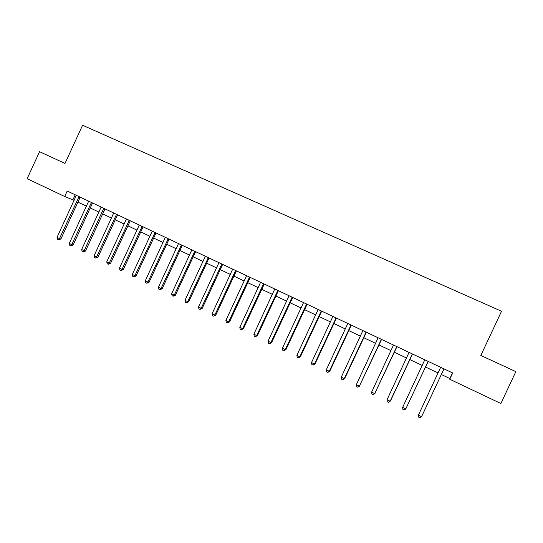 <?xml version="1.0" encoding="UTF-8"?>
<svg xmlns="http://www.w3.org/2000/svg" width="543" height="543" viewBox="0 0 543 543"><rect width="100%" height="100%" fill="white"/><g stroke="black" fill="none" stroke-linecap="round" stroke-linejoin="round"><path stroke-width="0.81" d="M441.33 374.507L449.869 378.552L449.753 379.252L452.692 372.98L67.21 191.027L64.692 196.498L74.113 200.319M64.692 196.498L27.15 178.688L39.558 151.694L65.004 163.443L82.584 125.243L501.542 311.261L480.833 355.461L515.85 371.629L500.884 403.517L449.753 379.252M77.88 202.105L86.452 206.17M90.206 207.949L98.907 212.082M102.647 213.854L111.485 218.048M115.204 219.813L124.184 224.069M127.883 225.827L136.999 230.151M140.691 231.895L149.943 236.286M153.615 238.031L163.015 242.49M166.667 244.221L176.217 248.748M179.848 250.472L189.541 255.074M193.159 256.785L203.007 261.454M206.605 263.165L216.603 267.909M220.18 269.606L230.334 274.419M233.89 276.109L244.201 281.002M247.737 282.679L258.217 287.647M261.733 289.31L272.369 294.36M275.858 296.016L286.67 301.141M290.138 302.79L301.114 307.996M304.555 309.625L315.707 314.92M319.128 316.542L330.449 321.911M333.85 323.526L345.355 328.977M348.721 330.578L360.409 336.124M363.756 337.705L375.627 343.339M378.939 344.914L391.001 350.635M394.293 352.197L406.544 358.007M409.802 359.554L422.25 365.453M425.481 366.987L438.126 372.987M452.516 372.898L449.869 378.552M75.206 194.801L72.918 199.756M440.665 367.319L418.402 415.137L421.572 416.691L443.787 369.26L421.572 416.691L419.909 417.757L418.646 417.133L418.402 415.137M444.059 368.907L443.74 369.335M424.775 359.819L402.641 407.386L405.784 408.927L428.169 361.407M428.122 361.394L405.784 408.927L404.148 409.992L402.899 409.374L402.641 407.386M412.368 353.961L390.152 401.243L387.05 399.716L409.055 352.387M412.476 354.002L390.417 401.039L388.557 402.315L387.315 401.705L387.05 399.716M393.499 345.049L371.622 392.127L374.697 393.634L396.947 346.672M396.777 346.597L374.697 393.634L373.129 394.713L371.901 394.109L371.622 392.127M375.016 393.465L373.129 394.713M378.104 337.787L356.357 384.62L359.398 386.114L381.586 339.416M381.383 339.321L359.398 386.114L357.864 387.2L356.649 386.602L356.357 384.62M359.778 385.971L357.864 387.2M362.88 330.599L341.255 377.188L344.262 378.668L344.696 378.559L366.382 332.241M366.125 332.119L344.262 378.668L342.762 379.761L341.561 379.17L341.255 377.188M344.696 378.559L342.762 379.761M347.805 323.485L326.309 369.837L329.289 371.303L329.777 371.222L351.335 325.142M351.029 324.992L329.289 371.303L327.816 372.396L326.628 371.812L326.309 369.837M329.777 371.222L327.816 372.396M332.893 316.447L311.519 362.561L314.465 364.014L315.015 363.959L336.443 318.11M336.09 317.94L314.465 364.014L313.019 365.113L311.845 364.529L311.519 362.561M315.015 363.959L313.019 365.113M318.137 309.476L296.878 355.36L299.797 356.799L300.394 356.771L321.707 311.159M321.3 310.963L299.797 356.799L298.385 357.905L297.218 357.328L296.878 355.36M300.394 356.771L298.385 357.905M303.523 302.587L282.394 348.239L285.279 349.658L285.93 349.658L307.121 304.27M306.612 304.032L285.279 349.658L283.894 350.764L282.74 350.201L282.394 348.239M285.93 349.658L283.894 350.764M289.066 295.759L268.052 341.18L270.909 342.585L271.615 342.619L292.691 297.455M292.12 297.191L270.909 342.585L269.552 343.705L268.412 343.142L268.052 341.18M271.615 342.619L269.552 343.705M277.846 290.451L256.683 335.594L253.859 334.203L274.758 288.991M278.396 290.715L257.443 335.649L256.683 335.594L255.359 336.714L254.226 336.158L253.859 334.203M257.443 335.649L255.359 336.714M263.586 283.717L242.606 328.671L239.802 327.293L260.592 282.306M264.251 284.037L243.413 328.753L242.606 328.671L241.309 329.791L240.189 329.241L239.802 327.293M243.413 328.753L241.309 329.791M249.529 277.086L228.664 321.816L225.895 320.451L246.57 275.688M250.248 277.425L229.526 321.924L228.664 321.816L227.395 322.942L226.288 322.399L225.895 320.451M229.526 321.924L227.395 322.942M235.614 270.516L214.872 315.028L212.123 313.678L232.682 269.131M236.381 270.882L215.775 315.157L214.872 315.028L213.623 316.162L212.53 315.619L212.123 313.678M215.775 315.157L213.623 316.162M218.938 262.656L198.494 306.971L201.209 308.309L202.166 308.465L222.657 264.4M221.843 264.013L201.209 308.309L199.994 309.442L198.908 308.913L198.494 306.971M202.166 308.465L199.994 309.442M205.329 256.235L184.993 300.333L187.688 301.657L188.686 301.84L209.069 257.986M208.302 257.626L187.688 301.657L186.493 302.797L185.421 302.268L184.993 300.333M188.686 301.84L186.493 302.797M194.801 251.253L174.296 295.066L171.629 293.763L191.855 249.861M195.616 251.633L175.341 295.277L174.296 295.066L173.129 296.213L172.063 295.691L171.629 293.763M175.341 295.277L173.129 296.213M178.518 243.576L158.4 287.254L161.033 288.55L162.126 288.781L182.292 245.348M181.437 244.947L161.033 288.55L159.893 289.697L158.841 289.181L158.4 287.254M162.126 288.781L159.893 289.697M165.303 237.339L145.293 280.806L147.906 282.089L149.04 282.34L169.097 239.117M168.208 238.696L147.906 282.089L146.786 283.242L145.741 282.727L145.293 280.806M149.04 282.34L146.786 283.242M152.223 231.162L132.316 274.425L134.902 275.695L136.076 275.973L156.031 232.954M155.101 232.513L134.902 275.695L133.809 276.849L132.777 276.346L132.316 274.425M136.076 275.973L133.809 276.849M139.266 225.046L119.467 268.106L122.026 269.362L123.241 269.661L143.087 226.845M142.123 226.39L122.026 269.362L120.953 270.523L119.935 270.02L119.467 268.106M123.241 269.661L120.953 270.523M126.438 218.992L106.74 261.841L109.279 263.09L110.534 263.409L130.272 220.797M129.268 220.322L109.279 263.09L108.227 264.251L107.215 263.755L106.74 261.841M110.534 263.409L108.227 264.251M113.725 212.992L94.136 255.644L96.647 256.88L97.944 257.219L117.58 214.804M116.541 214.315L96.647 256.88L95.622 258.047L94.618 257.552L94.136 255.644M97.944 257.219L95.622 258.047M101.141 207.053L81.654 249.502L84.138 250.723L85.475 251.083L105.009 208.872M103.801 208.295L84.138 250.723L83.133 251.898L82.142 251.409L81.654 249.502M85.475 251.083L83.133 251.898M91.448 202.464L71.751 244.635L69.287 243.42L88.672 201.161M92.554 202.994L73.122 245.015L71.751 244.635L70.766 245.803L69.782 245.321L69.287 243.42M73.122 245.015L70.766 245.803M76.325 195.337L57.035 237.393L59.479 238.594L60.884 238.995L80.221 197.17M79.074 196.627L59.479 238.594L58.515 239.768L57.538 239.293L57.035 237.393M60.884 238.995L58.515 239.768M365.785 332.526L366.138 332.594M350.69 325.393L351.097 325.488M335.744 318.334L336.205 318.463M320.954 311.349L321.476 311.506M306.313 304.44L306.89 304.616M291.829 297.598L292.453 297.802M277.487 290.824L278.165 291.055M263.294 284.125L264.02 284.376M249.237 277.487L250.018 277.765M235.329 270.916L236.157 271.222M221.558 264.414L222.433 264.74M207.921 257.979L208.845 258.325M194.421 251.599L195.392 251.972M181.057 245.287L182.068 245.68M167.814 239.035L168.873 239.449M154.707 232.852L155.814 233.28M141.73 226.716L142.87 227.171M128.874 220.648L130.055 221.123M116.141 214.634L117.369 215.13M103.53 208.682L104.799 209.191M91.041 202.783L92.344 203.313M78.667 196.939L80.011 197.489"/></g></svg>
